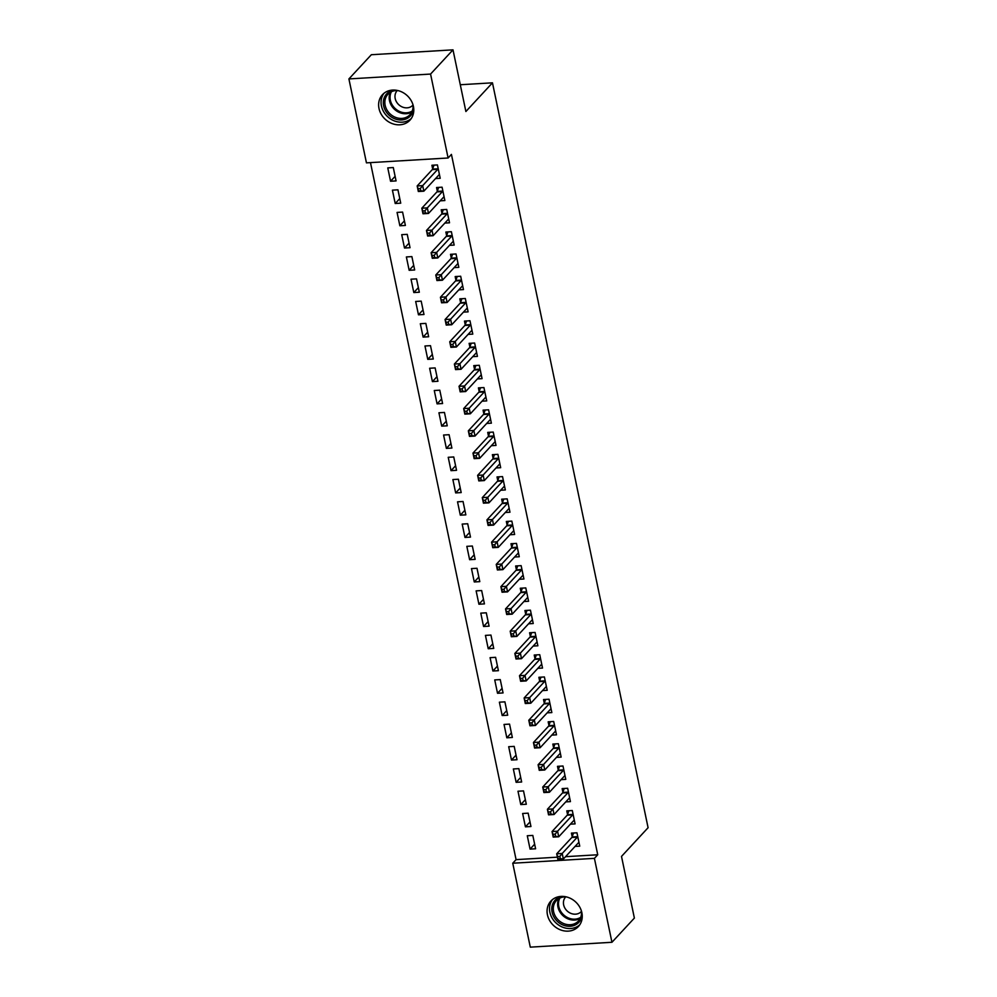 <?xml version="1.0" encoding="UTF-8"?>
<svg xmlns="http://www.w3.org/2000/svg" width="997" height="997" viewBox="0 0 997 997"><rect width="100%" height="100%" fill="white"/><g stroke="black" fill="none" stroke-linecap="round" stroke-linejoin="round"><path stroke-width="1.5" d="M413.419 106.417A18.744 16.139 42.8 0 1 409.954 120.176A18.744 16.139 42.8 0 1 392.145 123.578A18.744 16.139 42.8 0 1 378.997 108.461A18.744 16.139 42.8 0 1 382.449 94.703A18.744 16.139 42.8 0 1 400.271 91.3A18.744 16.139 42.8 0 1 413.419 106.417M581.874 912.741A18.744 16.139 42.8 0 1 578.41 926.512A18.744 16.139 42.8 0 1 560.601 929.914A18.744 16.139 42.8 0 1 547.44 914.797A18.744 16.139 42.8 0 1 550.905 901.026A18.744 16.139 42.8 0 1 568.714 897.624A18.744 16.139 42.8 0 1 581.874 912.741M370.473 162.623L516.085 859.638L512.757 863.228L594.411 858.355L611.946 942.277L530.292 947.15L512.757 863.228M366.447 162.86L348.913 78.925L430.567 74.065L448.102 157.987L366.447 162.86M430.567 74.065L452.999 49.85L371.345 54.723L348.913 78.925M452.999 49.85L465.886 111.514L492.468 82.826L460.29 84.745M492.468 82.826L648.087 827.709L621.505 856.411L634.379 918.075L611.946 942.277M395.211 203.513L400.732 203.176L397.94 189.816L392.419 190.153L395.211 203.513L399.772 198.59M440.188 200.833L444.861 200.547L442.082 187.187L436.561 187.523L437.309 191.125M404.508 248.029L410.029 247.705L407.237 234.345L401.716 234.669L404.508 248.029L409.069 243.118M449.485 245.349L454.171 245.075L451.379 231.715L445.858 232.039L446.619 235.653M413.817 292.557L419.326 292.233L416.534 278.873L411.026 279.197L413.817 292.557L418.366 287.635M458.794 289.878L463.468 289.591L460.676 276.244L455.168 276.568L455.916 280.169M423.114 337.086L428.635 336.749L425.844 323.389L420.323 323.726L423.114 337.086L427.676 332.163M468.092 334.394L472.777 334.12L469.986 320.76L464.465 321.096L465.213 324.698M432.411 381.602L437.932 381.278L435.141 367.918L429.632 368.242L432.411 381.602L436.973 376.679M477.389 378.922L482.074 378.648L479.283 365.288L473.762 365.612L474.522 369.214M441.721 426.13L447.242 425.806L444.45 412.446L438.929 412.77L441.721 426.13L446.282 421.208M486.698 423.451L491.371 423.164L488.58 409.817L483.071 410.141L483.819 413.743M451.018 470.659L456.539 470.322L453.747 456.962L448.226 457.299L451.018 470.659L455.579 465.736M495.995 467.967L500.681 467.693L497.889 454.333L492.368 454.669L493.116 458.271M460.327 515.175L465.836 514.851L463.044 501.491L457.536 501.815L460.327 515.175L464.876 510.252M505.292 512.495L509.978 512.221L507.186 498.861L501.665 499.185L502.426 502.787M469.624 559.703L475.145 559.367L472.354 546.02L466.833 546.344L469.624 559.703L474.186 554.781M514.602 557.024L519.275 556.737L516.483 543.39L510.975 543.714L511.723 547.316M478.921 604.232L484.442 603.895L481.651 590.536L476.13 590.872L478.921 604.232L483.483 599.309M523.899 601.54L528.584 601.266L525.793 587.906L520.272 588.242L521.032 591.844M488.231 648.748L493.739 648.424L490.948 635.064L485.439 635.388L488.231 648.748L492.78 643.825M533.196 646.068L537.882 645.794L535.09 632.434L529.581 632.759L530.329 636.36M497.528 693.276L503.049 692.94L500.257 679.593L494.736 679.917L497.528 693.276L502.089 688.354M542.505 690.597L547.191 690.31L544.399 676.963L538.879 677.287L539.626 680.889M506.825 737.792L512.346 737.468L509.554 724.109L504.033 724.445L506.825 737.792L511.386 732.882M551.802 735.113L556.488 734.839L553.696 721.479L548.176 721.816L548.936 725.417M516.134 782.321L521.643 781.997L518.864 768.637L513.343 768.961L516.134 782.321L520.683 777.398M561.112 779.642L565.785 779.367L562.993 766.008L557.485 766.332L558.233 769.933M525.431 826.849L530.952 826.513L528.161 813.166L522.64 813.49L525.431 826.849L529.993 821.927M570.409 824.17L575.095 823.883L572.303 810.524L566.782 810.86L567.53 814.462M516.085 859.638L557.398 857.171M565.548 856.685L597.739 854.765L451.429 154.398L448.102 157.987M575.057 846.428L579.743 846.154L576.951 832.794L571.431 833.118L572.191 836.72M530.08 849.108L535.601 848.783L532.809 835.424L527.288 835.748L530.08 849.108L534.641 844.185M565.76 801.9L570.434 801.625L567.654 788.266L562.134 788.602L562.881 792.204M520.783 804.579L526.304 804.255L523.512 790.895L517.991 791.232L520.783 804.579L525.344 799.669M556.451 757.384L561.137 757.097L558.345 743.737L552.824 744.074L553.584 747.675M511.486 760.063L516.994 759.726L514.203 746.379L508.694 746.703L511.486 760.063L516.035 755.14M547.154 712.855L551.84 712.581L549.048 699.221L543.527 699.545L544.275 703.147M502.176 715.534L507.697 715.21L504.906 701.851L499.385 702.175L502.176 715.534L506.738 710.612M537.857 668.326L542.53 668.052L539.738 654.693L534.23 655.029L534.978 658.631M492.879 671.006L498.4 670.682L495.609 657.322L490.088 657.659L492.879 671.006L497.441 666.096M528.547 623.81L533.233 623.524L530.441 610.176L524.921 610.5L525.681 614.102M483.57 626.49L489.091 626.153L486.299 612.806L480.791 613.13L483.57 626.49L488.131 621.567M519.25 579.282L523.936 579.008L521.144 565.648L515.623 565.972L516.371 569.574M474.273 581.961L479.794 581.637L477.002 568.278L471.481 568.602L474.273 581.961L478.834 577.039M509.953 534.753L514.626 534.479L511.835 521.119L506.326 521.456L507.074 525.058M464.976 537.445L470.484 537.109L467.705 523.749L462.184 524.086L464.976 537.445L469.525 532.523M500.644 490.237L505.329 489.951L502.538 476.603L497.017 476.927L497.777 480.529M455.666 492.917L461.187 492.58L458.396 479.233L452.875 479.557L455.666 492.917L460.228 487.994M491.347 445.709L496.02 445.435L493.241 432.075L487.72 432.399L488.468 436.001M446.369 448.388L451.89 448.064L449.099 434.704L443.578 435.028L446.369 448.388L450.931 443.466M482.037 401.18L486.723 400.906L483.931 387.546L478.41 387.883L479.171 391.485M437.072 403.872L442.581 403.536L439.789 390.176L434.281 390.512L437.072 403.872L441.621 398.95M472.74 356.664L477.426 356.378L474.634 343.03L469.113 343.354L469.874 346.956M427.763 359.344L433.284 359.02L430.492 345.66L424.971 345.984L427.763 359.344L432.324 354.421M463.443 312.136L468.116 311.862L465.325 298.502L459.816 298.826L460.564 302.44M418.466 314.815L423.987 314.491L421.195 301.131L415.674 301.455L418.466 314.815L423.027 309.905M454.134 267.62L458.819 267.333L456.028 253.973L450.507 254.31L451.267 257.911M409.156 270.299L414.677 269.963L411.886 256.603L406.377 256.939L409.156 270.299L413.718 265.376M444.836 223.091L449.522 222.805L446.731 209.457L441.21 209.781L441.958 213.383M399.859 225.771L405.38 225.447L402.589 212.087L397.068 212.411L399.859 225.771L404.421 220.848M435.539 178.563L440.213 178.289L437.421 164.929L431.913 165.253L432.661 168.867M390.562 181.242L396.071 180.918L393.292 167.558L387.771 167.895L390.562 181.242L395.124 176.332M597.739 854.765L594.411 858.355M559.828 856.411L557.622 856.535L558.083 858.766L560.289 858.629L559.828 856.411L562.208 853.469L563.367 859.04L557.859 859.364L556.687 853.806L562.208 853.469L577.338 837.156A2.405 0.947 86.6 0 0 577.612 836.657L577.699 836.396M578.983 842.54L578.833 842.54A2.405 0.947 86.6 0 0 578.821 842.552A2.405 0.947 86.6 0 0 578.497 842.714L563.367 859.04L560.289 858.629M557.622 856.535L556.687 853.806L571.817 837.48A2.405 0.947 86.6 0 0 572.091 836.982L573.524 832.994M555.167 834.14L552.961 834.277L553.435 836.508L555.641 836.371L555.167 834.14L557.56 831.211L558.719 836.782L553.21 837.106L552.039 831.535L557.56 831.211L572.677 814.885A2.405 0.947 86.6 0 0 572.963 814.399L573.051 814.138M573.848 820.456L558.719 836.782L555.641 836.371M552.961 834.277L552.039 831.535L567.168 815.222A2.405 0.947 86.6 0 0 567.443 814.723L568.876 810.735M550.518 811.882L548.313 812.019L548.786 814.237L550.992 814.113L550.518 811.882L552.911 808.953L554.07 814.512L548.549 814.848L547.39 809.277L552.911 808.953L568.028 792.627A2.405 0.947 86.6 0 0 568.302 792.129L568.402 791.867M569.187 798.198L554.07 814.512L550.992 814.113M548.313 812.019L547.39 809.277L562.507 792.964A2.405 0.947 86.6 0 0 562.794 792.465L564.227 788.477M582.161 914.623A16.226 13.97 42.8 0 1 562.258 924.718A16.226 13.97 42.8 0 1 551.765 908.915A16.226 13.97 42.8 0 1 562.47 896.378M566.446 896.926A15.017 12.936 -137.2 0 0 556.376 900.603A15.017 12.936 -137.2 0 0 563.018 923.272A15.017 12.936 -137.2 0 0 578.422 921.029A15.017 12.936 -137.2 0 0 581.326 910.71M565.723 896.876A10.693 9.21 -137.2 0 0 565.623 897.001A10.693 9.21 -137.2 0 0 570.346 913.14A10.693 9.21 -137.2 0 0 581.313 911.532A10.693 9.21 -137.2 0 0 581.413 911.42M552.525 899.531A18.631 16.039 -137.2 0 0 561.548 926.712A18.631 16.039 -137.2 0 0 579.78 924.78M413.705 108.299A16.226 13.97 42.8 0 1 393.803 118.381A16.226 13.97 42.8 0 1 383.309 102.591A16.226 13.97 42.8 0 1 394.014 90.054M397.99 90.59A15.017 12.936 -137.2 0 0 387.933 94.266A15.017 12.936 -137.2 0 0 394.563 116.936A15.017 12.936 -137.2 0 0 409.966 114.692A15.017 12.936 -137.2 0 0 412.87 104.373M397.28 90.553A10.693 9.21 -137.2 0 0 397.167 90.665A10.693 9.21 -137.2 0 0 401.891 106.804A10.693 9.21 -137.2 0 0 412.858 105.208A10.693 9.21 -137.2 0 0 412.97 105.084M384.069 93.207A18.631 16.039 -137.2 0 0 393.105 120.375A18.631 16.039 -137.2 0 0 411.325 118.456M545.87 789.624L543.664 789.749L544.125 791.979L546.331 791.842L545.87 789.624L548.263 786.683L549.422 792.254L543.901 792.578L542.742 787.019L548.263 786.683L563.38 770.369A2.405 0.947 86.6 0 0 563.654 769.871L563.754 769.609M565.037 775.753L564.888 775.753A2.405 0.947 86.6 0 0 564.863 775.766A2.405 0.947 86.6 0 0 564.539 775.928L549.422 792.254L546.331 791.842M543.664 789.749L542.742 787.019L557.859 770.693A2.405 0.947 86.6 0 0 558.133 770.195L559.566 766.207M541.221 767.354L539.016 767.491L539.477 769.721L541.683 769.584L541.221 767.354L543.602 764.425L544.773 769.996L539.252 770.32L538.093 764.749L543.602 764.425L558.731 748.111A2.405 0.947 86.6 0 0 559.005 747.613L559.105 747.351M559.89 753.67L544.773 769.996L541.683 769.584M539.016 767.491L538.093 764.749L553.21 748.435A2.405 0.947 86.6 0 0 553.485 747.937L554.918 743.949M536.573 745.095L534.367 745.233L534.828 747.451L537.034 747.326L536.573 745.095L538.953 742.167L540.125 747.725L534.604 748.062L533.445 742.491L538.953 742.167L554.083 725.841A2.405 0.947 86.6 0 0 554.357 725.342L554.444 725.081M555.728 731.237L555.578 731.237A2.405 0.947 86.6 0 0 555.566 731.237A2.405 0.947 86.6 0 0 555.242 731.412L540.125 747.725L537.034 747.326M534.367 745.233L533.445 742.491L548.562 726.177A2.405 0.947 86.6 0 0 548.836 725.679L550.269 721.691M531.924 722.837L529.706 722.962L530.18 725.193L532.386 725.056L531.924 722.837L534.305 719.896L535.464 725.467L529.955 725.791L528.784 720.233L534.305 719.896L549.422 703.583A2.405 0.947 86.6 0 0 549.708 703.084L549.796 702.823M551.079 708.967L550.93 708.979A2.405 0.947 86.6 0 0 550.917 708.979A2.405 0.947 86.6 0 0 550.593 709.141L535.464 725.467L532.386 725.056M529.706 722.962L528.784 720.233L543.913 703.907A2.405 0.947 86.6 0 0 544.188 703.408L545.621 699.42M527.263 700.579L525.058 700.704L525.531 702.935L527.737 702.798L527.263 700.579L529.656 697.638L530.815 703.209L525.294 703.533L524.135 697.962L529.656 697.638L544.773 681.325A2.405 0.947 86.6 0 0 545.047 680.826L545.147 680.565M546.431 686.709L546.281 686.709A2.405 0.947 86.6 0 0 546.256 686.709A2.405 0.947 86.6 0 0 545.945 686.883L530.815 703.209L527.737 702.798M525.058 700.704L524.135 697.962L539.265 681.649A2.405 0.947 86.6 0 0 539.539 681.15L540.972 677.162M522.615 678.309L520.409 678.446L520.87 680.664L523.089 680.54L522.615 678.309L525.008 675.38L526.167 680.939L520.646 681.275L519.487 675.704L525.008 675.38L540.125 659.054A2.405 0.947 86.6 0 0 540.399 658.556L540.499 658.294M541.782 664.451L541.633 664.451A2.405 0.947 86.6 0 0 541.608 664.451A2.405 0.947 86.6 0 0 541.284 664.625L526.167 680.939L523.089 680.54M520.409 678.446L519.487 675.704L534.604 659.391A2.405 0.947 86.6 0 0 534.89 658.892L536.324 654.904M517.966 656.051L515.761 656.176L516.222 658.406L518.428 658.282L517.966 656.051L520.359 653.11L521.518 658.681L515.997 659.005L514.838 653.446L520.359 653.11L535.476 636.796A2.405 0.947 86.6 0 0 535.75 636.298L535.85 636.036M536.635 642.355L521.518 658.681L518.428 658.282M515.761 656.176L514.838 653.446L529.955 637.12A2.405 0.947 86.6 0 0 530.23 636.634L531.663 632.634M513.318 633.793L511.112 633.918L511.573 636.148L513.779 636.011L513.318 633.793L515.698 630.852L516.87 636.422L511.349 636.747L510.19 631.188L515.698 630.852L530.828 614.538A2.405 0.947 86.6 0 0 531.102 614.04L531.189 613.778M532.485 619.922L532.336 619.922A2.405 0.947 86.6 0 0 532.311 619.922A2.405 0.947 86.6 0 0 531.987 620.097L516.87 636.422L513.779 636.011M511.112 633.918L510.19 631.188L525.307 614.862A2.405 0.947 86.6 0 0 525.581 614.364L527.014 610.376M508.669 611.522L506.464 611.66L506.925 613.878L509.131 613.753L508.669 611.522L511.05 608.594L512.209 614.152L506.7 614.488L505.529 608.918L511.05 608.594L526.179 592.268A2.405 0.947 86.6 0 0 526.453 591.769L526.541 591.508M527.824 597.664L527.675 597.664A2.405 0.947 86.6 0 0 527.662 597.664A2.405 0.947 86.6 0 0 527.338 597.839L512.209 614.152L509.131 613.753M506.464 611.66L505.529 608.918L520.658 592.604A2.405 0.947 86.6 0 0 520.933 592.106L522.366 588.118M504.008 589.264L501.803 589.389L502.276 591.62L504.482 591.495L504.008 589.264L506.401 586.323L507.56 591.894L502.052 592.218L500.88 586.66L506.401 586.323L521.518 570.01A2.405 0.947 86.6 0 0 521.805 569.511L521.892 569.25M522.69 575.568L507.56 591.894L504.482 591.495M501.803 589.389L500.88 586.66L516.01 570.334A2.405 0.947 86.6 0 0 516.284 569.848L517.717 565.847M499.36 567.006L497.154 567.131L497.628 569.362L499.833 569.225L499.36 567.006L501.753 564.065L502.912 569.636L497.391 569.96L496.232 564.402L501.753 564.065L516.87 547.752A2.405 0.947 86.6 0 0 517.144 547.253L517.244 546.992M518.029 553.31L502.912 569.636L499.833 569.225M497.154 567.131L496.232 564.402L511.349 548.076A2.405 0.947 86.6 0 0 511.635 547.577L513.069 543.589M494.711 544.736L492.506 544.873L492.967 547.091L495.173 546.967L494.711 544.736L497.104 541.807L498.263 547.365L492.742 547.702L491.583 542.131L497.104 541.807L512.221 525.481A2.405 0.947 86.6 0 0 512.495 524.983L512.595 524.721M513.879 530.878L513.729 530.878A2.405 0.947 86.6 0 0 513.704 530.878A2.405 0.947 86.6 0 0 513.38 531.052L498.263 547.365L495.173 546.967M492.506 544.873L491.583 542.131L506.7 525.818A2.405 0.947 86.6 0 0 506.975 525.319L508.408 521.331M490.063 522.478L487.857 522.602L488.318 524.833L490.524 524.709L490.063 522.478L492.443 519.537L493.615 525.107L488.094 525.431L486.935 519.873L492.443 519.537L507.573 503.223A2.405 0.947 86.6 0 0 507.847 502.725L507.947 502.463M508.732 508.794L493.615 525.107L490.524 524.709M487.857 522.602L486.935 519.873L502.052 503.547A2.405 0.947 86.6 0 0 502.326 503.061L503.759 499.061M485.414 500.22L483.209 500.344L483.67 502.575L485.875 502.438L485.414 500.22L487.795 497.279L488.966 502.849L483.445 503.173L482.286 497.615L487.795 497.279L502.924 480.965A2.405 0.947 86.6 0 0 503.198 480.467L503.286 480.205M504.569 486.349L504.42 486.349A2.405 0.947 86.6 0 0 504.407 486.349A2.405 0.947 86.6 0 0 504.083 486.524L488.966 502.849L485.875 502.438M483.209 500.344L482.286 497.615L497.403 481.289A2.405 0.947 86.6 0 0 497.677 480.791L499.111 476.803M480.766 477.949L478.548 478.086L479.021 480.305L481.227 480.18L480.766 477.949L483.146 475.021L484.305 480.579L478.797 480.915L477.625 475.345L483.146 475.021L498.263 458.695A2.405 0.947 86.6 0 0 498.55 458.209L498.637 457.935M499.435 464.266L484.305 480.579L481.227 480.18M478.548 478.086L477.625 475.345L492.755 459.031A2.405 0.947 86.6 0 0 493.029 458.533L494.462 454.545M476.105 455.691L473.899 455.816L474.373 458.047L476.578 457.922L476.105 455.691L478.498 452.763L479.657 458.321L474.136 458.645L472.977 453.087L478.498 452.763L493.615 436.437A2.405 0.947 86.6 0 0 493.889 435.938L493.989 435.677M495.272 441.833L495.123 441.833A2.405 0.947 86.6 0 0 495.098 441.833A2.405 0.947 86.6 0 0 494.786 442.007L479.657 458.321L476.578 457.922M473.899 455.816L472.977 453.087L488.094 436.761A2.405 0.947 86.6 0 0 488.38 436.275L489.814 432.274M471.456 433.433L469.251 433.558L469.712 435.789L471.93 435.652L471.456 433.433L473.849 430.492L475.008 436.063L469.487 436.387L468.328 430.829L473.849 430.492L488.966 414.179A2.405 0.947 86.6 0 0 489.24 413.68L489.34 413.419M490.624 419.563L490.474 419.563A2.405 0.947 86.6 0 0 490.449 419.563A2.405 0.947 86.6 0 0 490.125 419.737L475.008 436.063L471.93 435.652M469.251 433.558L468.328 430.829L483.445 414.503A2.405 0.947 86.6 0 0 483.732 414.004L485.165 410.016M466.808 411.163L464.602 411.3L465.063 413.518L467.269 413.394L466.808 411.163L469.188 408.234L470.36 413.792L464.839 414.129L463.68 408.558L469.188 408.234L484.318 391.908A2.405 0.947 86.6 0 0 484.592 391.422L484.692 391.148M485.477 397.479L470.36 413.792L467.269 413.394M464.602 411.3L463.68 408.558L478.797 392.245A2.405 0.947 86.6 0 0 479.071 391.746L480.504 387.758M462.159 388.905L459.953 389.042L460.415 391.26L462.62 391.136L462.159 388.905L464.54 385.976L465.711 391.534L460.19 391.871L459.031 386.3L464.54 385.976L479.669 369.65A2.405 0.947 86.6 0 0 479.943 369.152L480.031 368.89M480.828 375.221L465.711 391.534L462.62 391.136M459.953 389.042L459.031 386.3L474.148 369.974A2.405 0.947 86.6 0 0 474.422 369.488L475.856 365.488M457.511 366.647L455.305 366.771L455.766 369.002L457.972 368.865L457.511 366.647L459.891 363.706L461.05 369.276L455.542 369.6L454.37 364.042L459.891 363.706L475.008 347.392A2.405 0.947 86.6 0 0 475.295 346.894L475.382 346.632M476.666 352.776L476.516 352.776A2.405 0.947 86.6 0 0 476.504 352.776A2.405 0.947 86.6 0 0 476.18 352.95L461.05 369.276L457.972 368.865M455.305 366.771L454.37 364.042L469.5 347.716A2.405 0.947 86.6 0 0 469.774 347.218L471.207 343.23M452.85 344.376L450.644 344.513L451.118 346.732L453.323 346.607L452.85 344.376L455.243 341.448L456.402 347.006L450.893 347.342L449.722 341.772L455.243 341.448L470.36 325.122A2.405 0.947 86.6 0 0 470.634 324.636L470.734 324.361M471.531 330.692L456.402 347.006L453.323 346.607M450.644 344.513L449.722 341.772L464.851 325.458A2.405 0.947 86.6 0 0 465.125 324.96L466.559 320.972M448.201 322.118L445.995 322.255L446.457 324.474L448.675 324.349L448.201 322.118L450.594 319.19L451.753 324.748L446.232 325.084L445.073 319.514L450.594 319.19L465.711 302.864A2.405 0.947 86.6 0 0 465.985 302.365L466.085 302.103M466.87 308.434L451.753 324.748L448.675 324.349M445.995 322.255L445.073 319.514L460.19 303.188A2.405 0.947 86.6 0 0 460.477 302.702L461.91 298.701M443.553 299.86L441.347 299.985L441.808 302.216L444.014 302.079L443.553 299.86L445.946 296.919L447.105 302.49L441.584 302.814L440.425 297.256L445.946 296.919L461.063 280.606A2.405 0.947 86.6 0 0 461.337 280.107L461.437 279.845M462.72 285.989L462.571 285.989A2.405 0.947 86.6 0 0 462.546 285.989A2.405 0.947 86.6 0 0 462.222 286.164L447.105 302.49L444.014 302.079M441.347 299.985L440.425 297.256L455.542 280.93A2.405 0.947 86.6 0 0 455.816 280.431L457.249 276.443M438.904 277.59L436.698 277.727L437.16 279.958L439.365 279.821L438.904 277.59L441.285 274.661L442.456 280.219L436.935 280.556L435.776 274.985L441.285 274.661L456.414 258.335A2.405 0.947 86.6 0 0 456.688 257.849L456.788 257.575M458.072 263.731L457.922 263.731A2.405 0.947 86.6 0 0 457.897 263.731A2.405 0.947 86.6 0 0 457.573 263.906L442.456 280.219L439.365 279.821M436.698 277.727L435.776 274.985L450.893 258.672A2.405 0.947 86.6 0 0 451.167 258.173L452.601 254.185M434.256 255.332L432.05 255.469L432.511 257.687L434.717 257.562L434.256 255.332L436.636 252.403L437.808 257.961L432.287 258.298L431.115 252.727L436.636 252.403L451.766 236.077A2.405 0.947 86.6 0 0 452.04 235.579L452.127 235.317M453.411 241.473L453.261 241.473A2.405 0.947 86.6 0 0 453.249 241.473A2.405 0.947 86.6 0 0 452.925 241.648L437.808 257.961L434.717 257.562M432.05 255.469L431.115 252.727L446.245 236.401A2.405 0.947 86.6 0 0 446.519 235.915L447.952 231.915M429.607 233.074L427.389 233.198L427.863 235.429L430.068 235.292L429.607 233.074L431.988 230.133L433.147 235.703L427.638 236.027L426.467 230.469L431.988 230.133L447.105 213.819A2.405 0.947 86.6 0 0 447.391 213.321L447.479 213.059M448.276 219.377L433.147 235.703L430.068 235.292M427.389 233.198L426.467 230.469L441.596 214.143A2.405 0.947 86.6 0 0 441.87 213.645L443.304 209.657M424.946 210.803L422.74 210.94L423.214 213.171L425.42 213.034L424.946 210.803L427.339 207.875L428.498 213.445L422.977 213.769L421.818 208.199L427.339 207.875L442.456 191.549A2.405 0.947 86.6 0 0 442.73 191.063L442.83 190.788M444.114 196.945L443.964 196.945A2.405 0.947 86.6 0 0 443.939 196.945A2.405 0.947 86.6 0 0 443.628 197.119L428.498 213.445L425.42 213.034M422.74 210.94L421.818 208.199L436.935 191.885A2.405 0.947 86.6 0 0 437.222 191.387L438.655 187.399M420.298 188.545L418.092 188.682L418.553 190.901L420.759 190.776L420.298 188.545L422.691 185.616L423.85 191.175L418.329 191.511L417.17 185.94L422.691 185.616L437.808 169.291A2.405 0.947 86.6 0 0 438.082 168.792L438.182 168.53M439.465 174.687L439.316 174.687A2.405 0.947 86.6 0 0 439.291 174.687A2.405 0.947 86.6 0 0 438.967 174.861L423.85 191.175L420.759 190.776M418.092 188.682L417.17 185.94L432.287 169.615A2.405 0.947 86.6 0 0 432.561 169.129L433.994 165.128M577.338 837.156L571.817 837.48M577.612 836.657L572.091 836.982M572.677 814.885L567.168 815.222M572.963 814.399L567.443 814.723M568.028 792.627L562.507 792.964M568.302 792.129L562.794 792.465M580.242 918.374A15.017 12.936 42.8 0 1 567.343 918.598A15.017 12.936 42.8 0 1 558.881 898.584M559.89 898.048A14.531 12.512 -137.2 0 0 567.904 917.751A14.531 12.512 -137.2 0 0 580.703 917.327M411.786 112.038A15.017 12.936 42.8 0 1 398.9 112.275A15.017 12.936 42.8 0 1 390.425 92.247M391.435 91.712A14.531 12.512 -137.2 0 0 399.448 111.415A14.531 12.512 -137.2 0 0 412.247 110.991M563.38 770.369L557.859 770.693M563.654 769.871L558.133 770.195M558.731 748.111L553.21 748.435M559.005 747.613L553.485 747.937M554.083 725.841L548.562 726.177M554.357 725.342L548.836 725.679M549.422 703.583L543.913 703.907M549.708 703.084L544.188 703.408M544.773 681.325L539.265 681.649M545.047 680.826L539.539 681.15M540.125 659.054L534.604 659.391M540.399 658.556L534.89 658.892M535.476 636.796L529.955 637.12M535.75 636.298L530.23 636.634M530.828 614.538L525.307 614.862M531.102 614.04L525.581 614.364M526.179 592.268L520.658 592.604M526.453 591.769L520.933 592.106M521.518 570.01L516.01 570.334M521.805 569.511L516.284 569.848M516.87 547.752L511.349 548.076M517.144 547.253L511.635 547.577M512.221 525.481L506.7 525.818M512.495 524.983L506.975 525.319M507.573 503.223L502.052 503.547M507.847 502.725L502.326 503.061M502.924 480.965L497.403 481.289M503.198 480.467L497.677 480.791M498.263 458.695L492.755 459.031M498.55 458.209L493.029 458.533M493.615 436.437L488.094 436.761M493.889 435.938L488.38 436.275M488.966 414.179L483.445 414.503M489.24 413.68L483.732 414.004M484.318 391.908L478.797 392.245M484.592 391.422L479.071 391.746M479.669 369.65L474.148 369.974M479.943 369.152L474.422 369.488M475.008 347.392L469.5 347.716M475.295 346.894L469.774 347.218M470.36 325.122L464.851 325.458M470.634 324.636L465.125 324.96M465.711 302.864L460.19 303.188M465.985 302.365L460.477 302.702M461.063 280.606L455.542 280.93M461.337 280.107L455.816 280.431M456.414 258.335L450.893 258.672M456.688 257.849L451.167 258.173M451.766 236.077L446.245 236.401M452.04 235.579L446.519 235.915M447.105 213.819L441.596 214.143M447.391 213.321L441.87 213.645M442.456 191.549L436.935 191.885M442.73 191.063L437.222 191.387M437.808 169.291L432.287 169.615M438.082 168.792L432.561 169.129"/></g></svg>

